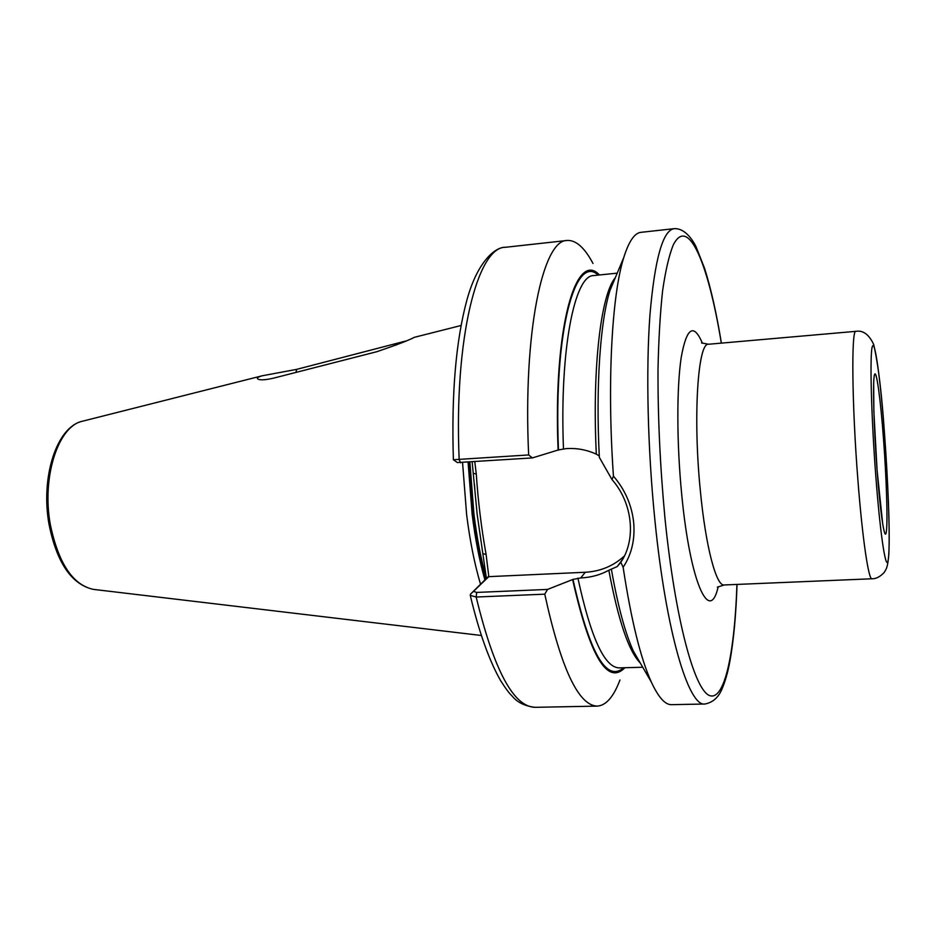 <?xml version="1.0" encoding="UTF-8"?>
<svg xmlns="http://www.w3.org/2000/svg" width="936" height="936" viewBox="0 0 936 936"><rect width="100%" height="100%" fill="white"/><g stroke="black" fill="none" stroke-linecap="round" stroke-linejoin="round"><path stroke-width="1.4" d="M623.13 567.263C631.168 619.971 640.563 658.23 651.316 682.04C658.417 697.332 665.157 704.878 671.545 704.668L704.878 704.012C688.732 706.961 666.163 632.83 654.966 520.861C647.642 448.941 645.863 370.188 649.947 314.882C654.755 259.108 662.805 230.373 674.095 228.676L640.961 232.339C634.596 232.947 628.887 241.301 623.821 257.377C611.863 294.629 606.902 383.233 613.443 476.143C624.92 489.493 631.648 504.796 633.625 522.019C635.205 539.241 631.706 554.323 623.13 567.263L620.802 562.302L617.257 566.549L608.845 570.258C600.421 574.891 591.037 577.465 580.706 577.957L572.984 579.407L547.572 589.423L544.764 594.173L476.178 597.028L470.281 595.39L470.515 594.149L486.404 578.413L477.161 514.297L472.165 462.033M462.571 462.688L466.643 514.777C469.942 541.031 474.575 564.174 480.531 584.228M414.589 337.252L414.391 337.311C408.927 340.248 396.419 345.045 376.834 351.702L274.049 378.027C266.058 379.887 260.805 380.308 258.289 379.267C256.288 378.261 257.564 377.103 262.127 375.804L296.689 369.357L405.557 341.078M453.375 459.74L528.653 454.943L532.409 457.915L558.453 449.923L566.303 448.613C576.681 447.935 586.685 449.771 596.314 454.147L598.876 455.703M592.991 263.461C584.555 247.607 575.956 239.944 567.169 240.47C542.927 239.452 522.896 331.824 528.653 454.943M599.449 274.985C576.014 249.409 553 327.518 558.113 450.216M611.419 569.509C617.865 605.99 625.201 633.204 633.403 651.175L641.488 665.098M544.764 594.173C560.98 668.398 578.495 705.709 597.32 706.107C606.095 705.498 613.642 696.793 619.96 679.992M572.668 579.793C589.972 656.335 607.382 685.643 624.885 667.731M616.262 275.441L610.038 290.3C600.304 320.755 595.647 386.018 599.344 457.4L612.004 479.583L613.443 476.143M532.409 457.915L457.353 462.56M474.798 461.857L476.284 473.979C478.074 501.146 481.35 527.998 486.112 554.545L488.814 576.646L473.476 591.353L476.658 592.429L547.572 589.423M488.814 576.646L585.293 572.259C600.397 571.428 613.443 565.987 624.429 555.949M620.802 562.302C636.41 539.686 632.771 503.077 612.004 479.583M470.515 594.149L473.534 591.283M486.404 578.413L488.428 576.529M483.385 553.726L486.112 554.545M473.557 473.417L476.284 473.979M396.373 343.781L396.139 345.103M295.94 372.411L296.689 369.357M877.09 470.305C873.709 425.974 872.563 380.414 874.493 374.716C876.388 368.339 880.554 399.157 883.525 439.113C886.509 478.975 887.866 521.644 886.31 531.823C884.812 542.646 880.448 514.741 877.09 470.305L882.835 525.002M718.193 586.743C709.675 624.792 690.16 583.069 681.747 494.863C676.669 443.488 676.599 387.633 681.232 357.318C686.615 327.483 693.681 322.791 702.421 343.255M701.532 342.927L708.552 344.249C697.893 342.061 692.886 416.578 700.315 490.394C705.604 546.437 716.274 586.439 724.136 584.965L871.954 578.776C868.608 580.098 862.43 538.726 857.973 480.928C851.889 404.773 851.21 328.501 855.937 331.332C863.097 330.139 869.017 334.515 873.686 344.46C878.249 364.49 881.864 394.313 884.52 433.941M884.543 434.187C880.612 381.116 875.02 338.914 872.375 346.449C869.661 353.001 871.147 415.28 875.827 476.436C880.46 537.709 886.404 574.564 888.346 558.921C890.358 544.167 888.498 487.165 884.543 434.187C887.901 480.975 890.054 527.541 888.837 554.463C887.632 566.994 886.848 568.164 884.157 572.504C879.98 576.845 875.92 578.928 871.954 578.776M721.317 343.126C708.505 264.443 688.334 214.508 673.136 245.232C669.018 255.598 665.508 270.738 662.618 290.663C660.173 313.186 658.64 339.405 658.008 369.299C657.809 417.269 660.137 466.959 664.981 518.38C675.184 619.55 694.5 690.007 709.523 695.542C724.651 701.38 734.666 652.603 736.936 584.427M469.895 462.185L473.932 514.016C476.915 538.06 481.045 559.553 486.31 578.495M469.322 462.232L473.359 514.051C476.377 538.27 480.542 559.904 485.866 578.939M468.094 462.314L472.13 514.156C475.207 538.762 479.454 560.676 484.895 579.899M82.894 421.118L82.321 421.258C58.301 426.032 41.5 477.079 50.357 524.745C58.465 563.285 72.739 584.824 93.202 589.352L93.787 589.423M453.387 459.787C451.339 393.705 455.902 340.271 467.064 299.461C477.84 260.43 496.115 246.706 505.37 247.291C477.629 246.73 453.855 338.305 459.178 459.74L460.629 462.817M598.186 275.114C575.347 253.363 553.55 330.946 558.453 449.923M617.222 273.148L593.705 275.57C574.716 274.868 559.517 348.976 563.472 448.812M615.326 277.664C601.076 294.033 592.067 367.087 596.314 454.147M476.658 592.429L476.178 597.028C493.939 670.199 513.595 706.961 535.158 707.323C524.803 706.118 517.117 702.328 512.074 695.975C509.359 693.506 505.522 688.358 500.538 680.519C489.001 660.149 478.916 631.777 470.281 595.39M572.984 579.407C589.61 653.281 606.481 682.73 623.61 667.754M577.91 578.085C590.768 637.568 604.504 667.497 619.117 667.883L642.74 667.251M608.845 570.258C618.275 620.474 628.758 651.397 640.282 663.016M580.706 577.957L585.293 572.259M877.079 470.047L873.873 411.723L873.662 383.233M717.339 587.188L724.136 584.965M708.552 344.249L855.937 331.332M674.095 228.676C684.321 227.963 692.324 239.031 696.045 246.753L704.597 268.386C710.95 288.51 716.543 313.42 721.399 343.126M481.116 635.462L93.202 589.352C71.534 584.356 56.827 562.747 49.058 524.523C40.47 477.43 56.523 426.91 82.321 421.258L262.127 375.804M414.391 337.311L461.05 325.506M505.37 247.291L567.169 240.47M633.403 651.175L651.316 682.04M535.158 707.323L597.32 706.107M610.038 290.3L623.821 257.377M474.447 484.31L474.809 489.177M704.878 704.012C712.483 702.632 718.099 697.835 721.738 689.645C725.201 681.654 727.962 672.013 729.998 660.699C733.707 639.932 736.047 614.507 737.03 584.427M617.257 566.549L622.686 559.248M453.433 459.822L457.447 462.618"/></g></svg>
